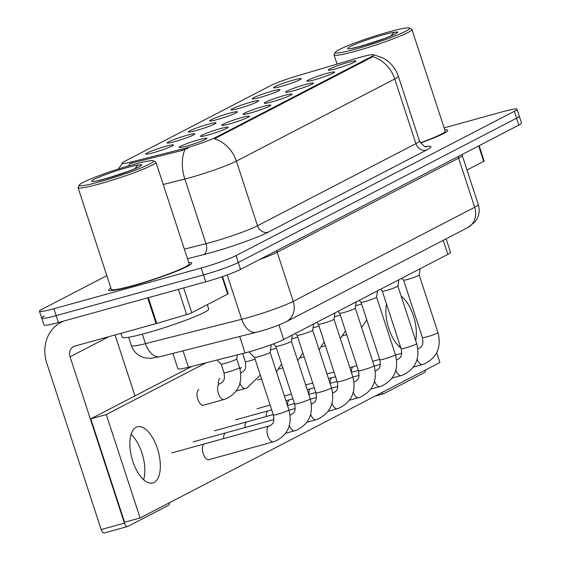 <?xml version="1.0" encoding="UTF-8"?>
<svg xmlns="http://www.w3.org/2000/svg" width="561" height="561" viewBox="0 0 561 561"><rect width="100%" height="100%" fill="white"/><g stroke="black" fill="none" stroke-linecap="round" stroke-linejoin="round"><path stroke-width="0.84" d="M259.946 97.46A14.565 1.269 161.9 0 1 252.345 98.883A14.565 1.269 161.9 0 1 258.13 95.763A14.565 1.269 161.9 0 1 272.253 91.078A14.565 1.269 161.9 0 1 279.925 89.872A14.565 1.269 161.9 0 1 259.946 97.46M238.656 108.504A14.565 1.269 161.9 0 1 231.048 109.928A14.565 1.269 161.9 0 1 236.833 106.807A14.565 1.269 161.9 0 1 250.956 102.123A14.565 1.269 161.9 0 1 258.628 100.91A14.565 1.269 161.9 0 1 238.656 108.504M217.359 119.542A14.565 1.269 161.9 0 1 209.751 120.966A14.565 1.269 161.9 0 1 215.536 117.845A14.565 1.269 161.9 0 1 229.659 113.168A14.565 1.269 161.9 0 1 237.331 111.955A14.565 1.269 161.9 0 1 217.359 119.542M196.062 130.587A14.565 1.269 161.9 0 1 188.461 132.01A14.565 1.269 161.9 0 1 194.239 128.89A14.565 1.269 161.9 0 1 208.362 124.212A14.565 1.269 161.9 0 1 216.034 122.999A14.565 1.269 161.9 0 1 196.062 130.587M174.766 141.631A14.565 1.269 161.9 0 1 167.164 143.055A14.565 1.269 161.9 0 1 172.949 139.934A14.565 1.269 161.9 0 1 187.065 135.25A14.565 1.269 161.9 0 1 194.744 134.037A14.565 1.269 161.9 0 1 174.766 141.631M153.476 152.676A14.565 1.269 161.9 0 1 145.867 154.1A14.565 1.269 161.9 0 1 151.652 150.979A14.565 1.269 161.9 0 1 165.776 146.295A14.565 1.269 161.9 0 1 173.447 145.082A14.565 1.269 161.9 0 1 153.476 152.676M281.243 86.415A14.565 1.269 161.9 0 1 273.642 87.839A14.565 1.269 161.9 0 1 279.427 84.718A14.565 1.269 161.9 0 1 293.543 80.041A14.565 1.269 161.9 0 1 301.222 78.828A14.565 1.269 161.9 0 1 281.243 86.415M314.644 79.767A14.565 1.269 161.9 0 1 307.035 81.191A14.565 1.269 161.9 0 1 312.821 78.07A14.565 1.269 161.9 0 1 326.944 73.393A14.565 1.269 161.9 0 1 334.615 72.18A14.565 1.269 161.9 0 1 314.644 79.767M293.347 90.812A14.565 1.269 161.9 0 1 285.745 92.235A14.565 1.269 161.9 0 1 291.524 89.115A14.565 1.269 161.9 0 1 305.647 84.431A14.565 1.269 161.9 0 1 313.319 83.217A14.565 1.269 161.9 0 1 293.347 90.812M272.05 101.857A14.565 1.269 161.9 0 1 264.448 103.273A14.565 1.269 161.9 0 1 270.234 100.153A14.565 1.269 161.9 0 1 284.35 95.475A14.565 1.269 161.9 0 1 292.022 94.262A14.565 1.269 161.9 0 1 272.05 101.857M250.753 112.894A14.565 1.269 161.9 0 1 243.151 114.318A14.565 1.269 161.9 0 1 248.937 111.197A14.565 1.269 161.9 0 1 263.053 106.52A14.565 1.269 161.9 0 1 270.732 105.307A14.565 1.269 161.9 0 1 250.753 112.894M229.463 123.939A14.565 1.269 161.9 0 1 221.854 125.362A14.565 1.269 161.9 0 1 227.64 122.242A14.565 1.269 161.9 0 1 241.763 117.558A14.565 1.269 161.9 0 1 249.435 116.351A14.565 1.269 161.9 0 1 229.463 123.939M208.166 134.984A14.565 1.269 161.9 0 1 200.558 136.407A14.565 1.269 161.9 0 1 206.343 133.287A14.565 1.269 161.9 0 1 220.466 128.602A14.565 1.269 161.9 0 1 228.138 127.389A14.565 1.269 161.9 0 1 208.166 134.984M186.869 146.021A14.565 1.269 161.9 0 1 179.268 147.445A14.565 1.269 161.9 0 1 185.046 144.324A14.565 1.269 161.9 0 1 199.169 139.647A14.565 1.269 161.9 0 1 206.841 138.434A14.565 1.269 161.9 0 1 186.869 146.021M335.934 68.723A14.565 1.269 161.9 0 1 328.332 70.146A14.565 1.269 161.9 0 1 334.118 67.025A14.565 1.269 161.9 0 1 348.241 62.348A14.565 1.269 161.9 0 1 355.912 61.135A14.565 1.269 161.9 0 1 335.934 68.723M356.943 58.211A24.572 2.139 161.9 0 1 360.737 57.124A24.572 2.139 161.9 0 1 373.717 54.873A24.572 2.139 161.9 0 1 371.298 56.717L215.999 137.249A24.572 2.139 161.9 0 1 181.203 149.338L131.674 161.877A24.572 2.139 161.9 0 1 122.172 163.209A24.572 2.139 161.9 0 1 124.591 161.358L270.395 85.749A24.572 2.139 161.9 0 1 297.919 75.672L356.943 58.211M446.114 238.846L450.518 252.331A27.307 2.377 161.9 0 1 447.825 254.385L283.705 339.496A27.307 2.377 161.9 0 1 245.045 352.925L188.433 367.259A27.307 2.377 161.9 0 1 177.879 368.731L172.865 353.409M110.903 288.081A43.688 3.808 -18.1 0 0 108.715 290.191A43.688 3.808 -18.1 0 0 131.793 286.187A43.688 3.808 -18.1 0 0 191.771 263.046A43.688 3.808 -18.1 0 0 188.762 262.632A43.688 3.808 -18.1 0 1 191.771 263.046A43.688 3.808 -18.1 0 1 131.793 286.187A43.688 3.808 -18.1 0 1 108.715 290.191A43.688 3.808 -18.1 0 1 110.903 288.081M373.17 54.683L382.336 57.664L384.629 58.933C391.255 63.077 395.821 68.849 398.338 76.261A36.409 3.17 161.9 0 1 394.748 78.996A31.858 28.022 -117.4 0 0 372.827 56.682L214.456 138.805A31.858 28.022 62.6 0 1 236.377 161.119A36.409 3.17 161.9 0 1 189.983 177.662A36.409 3.17 161.9 0 1 184.828 179.029L163.223 184.499M44.417 316.074A27.307 2.377 -18.1 0 0 41.731 318.129L43.982 325.029A27.307 2.377 -18.1 0 0 58.407 322.526L205.74 281.811L203.482 274.918A27.307 2.377 -18.1 0 0 238.278 262.506L516.583 118.196A27.307 2.377 -18.1 0 0 519.269 116.141A27.307 2.377 -18.1 0 1 516.583 118.196L238.278 262.506A27.307 2.377 -18.1 0 1 203.482 274.918L56.149 315.626L203.482 274.918L201.231 268.025A27.307 2.377 -18.1 0 0 236.027 255.613L514.325 111.302A27.307 2.377 -18.1 0 0 517.018 109.248A27.307 2.377 -18.1 0 0 502.593 111.751L444.123 127.908M41.731 318.129A27.307 2.377 -18.1 0 0 56.149 315.626A27.307 2.377 -18.1 0 1 41.731 318.129L39.473 311.236A27.307 2.377 -18.1 0 0 53.898 308.732L201.231 268.025M188.124 148.195L181.617 150.586L129.724 163.567A31.858 19.537 75.8 0 0 128.869 165.79M420.491 143.013A43.688 3.808 -18.1 0 0 447.776 130.292A43.688 3.808 -18.1 0 0 444.768 129.886A43.688 3.808 -18.1 0 1 447.776 130.292A43.688 3.808 -18.1 0 1 420.491 143.013M106.835 275.647L42.166 309.181A27.307 2.377 -18.1 0 0 39.473 311.236M205.74 281.811A27.307 2.377 -18.1 0 0 240.536 269.406L518.834 125.089A27.307 2.377 -18.1 0 0 521.527 123.034L517.018 109.248M419.172 275.002A8.191 0.715 161.9 0 1 419.172 275.037A8.191 0.715 161.9 0 1 407.924 279.343A8.191 0.715 161.9 0 1 403.611 280.121A8.191 0.715 161.9 0 1 403.597 280.093M397.875 286.047A8.191 0.715 161.9 0 1 397.875 286.075A8.191 0.715 161.9 0 1 386.627 290.388A8.191 0.715 161.9 0 1 382.322 291.166A8.191 0.715 161.9 0 1 382.3 291.138M376.578 297.092A8.191 0.715 161.9 0 1 376.578 297.12A8.191 0.715 161.9 0 1 365.33 301.425A8.191 0.715 161.9 0 1 361.025 302.204A8.191 0.715 161.9 0 1 361.003 302.176M358.752 397.623A8.191 3.829 -105.4 0 1 358.619 397.665L360.253 397.146C373.114 390.877 377.728 380.393 374.103 365.702L355.288 308.143A8.191 0.715 161.9 0 1 355.288 308.164A8.191 0.715 161.9 0 1 344.04 312.47A8.191 0.715 161.9 0 1 339.728 313.248A8.191 0.715 161.9 0 1 339.714 313.22M337.456 408.667A8.191 3.829 -105.4 0 1 337.322 408.71L338.956 408.191C351.817 401.914 356.431 391.438 352.806 376.747L333.991 319.188A8.191 0.715 161.9 0 1 333.991 319.209A8.191 0.715 161.9 0 1 322.743 323.515A8.191 0.715 161.9 0 1 318.431 324.293A8.191 0.715 161.9 0 1 318.417 324.265M399.614 346.929A29.123 13.618 74.6 0 0 400.028 345.38A29.123 13.618 74.6 0 1 399.614 346.929M466.983 170.004L483.701 161.337L478.666 145.923M381.62 392.714A4.551 2.132 74.6 0 0 383.563 393.773A4.551 2.132 74.6 0 0 383.759 393.696L424.509 372.567A4.551 2.132 74.6 0 0 425.483 369.972M479.143 145.671L484.15 160.993A4.551 0.4 161.9 0 1 483.701 161.337M143.609 479.683A29.123 13.618 74.6 0 0 131.085 434.375A29.123 13.618 74.6 0 1 143.609 479.683M183.65 287.919L191.757 312.722L227.696 294.09L222.03 276.748M64.389 320.871A36.409 32.026 -117.4 0 0 61.051 322.337A36.409 32.026 -117.4 0 0 46.794 363.226L101.162 529.563L124.423 523.133L70.055 356.796A9.102 8.008 62.6 0 1 73.624 346.572A9.102 8.008 62.6 0 1 74.992 346.039L156.077 323.634L147.655 297.863M104.493 532.873A4.551 2.132 -105.4 0 1 104.297 532.95A4.551 2.132 -105.4 0 1 101.162 529.563M124.423 523.133A4.551 2.132 74.6 0 0 127.557 526.52A4.551 2.132 74.6 0 0 127.754 526.442L168.496 505.314A4.551 2.132 74.6 0 0 169.471 502.719M134.984 395.898L115.068 334.966M222.535 276.573L228.145 293.747A4.551 0.4 161.9 0 1 227.696 294.09M191.757 312.722A4.551 0.4 161.9 0 1 186.659 314.595L156.778 323.431A4.551 0.4 161.9 0 1 156.077 323.634M420.35 142.796A40.96 3.569 -18.1 0 0 445.182 131.141L411.942 29.445A40.96 3.569 -18.1 0 0 411.697 29.2L409.411 28.05A39.137 3.408 -18.1 0 0 388.976 31.872A39.137 3.408 -18.1 0 0 335.296 52.278A39.137 3.408 -18.1 0 0 355.919 49.017A39.137 3.408 -18.1 0 0 393.871 36.437A39.137 3.408 -18.1 0 0 409.411 28.05M335.296 52.278L334.132 54.55A40.96 3.569 -18.1 0 0 334.083 54.894A40.96 3.569 -18.1 0 0 355.709 51.142A40.96 3.569 -18.1 0 0 411.942 29.445M381.838 39.614L394.404 34.579L397.952 32.11L394.159 32.265L390.498 36.241M372.623 42.755L356.074 47.503M397.125 31.823L397.945 32.265M120.91 333.346L122.2 337.294A45.511 3.969 -18.1 0 0 146.232 333.122A45.511 3.969 -18.1 0 0 208.713 309.02L207.29 304.672M79.29 185.025L78.126 187.297A40.96 3.569 -18.1 0 0 78.07 187.647L111.309 289.343A40.96 3.569 -18.1 0 0 132.943 285.591A40.96 3.569 -18.1 0 0 189.176 263.894L155.937 162.199A40.96 3.569 -18.1 0 0 155.692 161.947L153.405 160.804A39.137 3.408 -18.1 0 0 132.971 164.625A39.137 3.408 -18.1 0 0 79.29 185.025A39.137 3.408 -18.1 0 0 99.914 181.771A39.137 3.408 -18.1 0 0 137.859 169.191A39.137 3.408 -18.1 0 0 153.405 160.804M78.07 187.647A40.96 3.569 -18.1 0 0 99.704 183.889A40.96 3.569 -18.1 0 0 155.937 162.199M125.832 172.36L138.399 167.332L141.947 164.864L138.153 165.011L134.493 168.987M116.618 175.502L100.061 180.256M141.113 164.576L141.94 165.018M198.776 389.558A8.191 3.829 74.6 0 0 198.741 389.579A8.191 3.829 74.6 0 0 197.696 398.745A8.191 3.829 74.6 0 0 203.454 405.231A8.191 3.829 74.6 0 0 203.629 405.175M220.073 378.514A8.191 3.829 74.6 0 0 220.031 378.535A8.191 3.829 74.6 0 0 218.313 384.117M241.37 367.469A8.191 3.829 74.6 0 0 241.328 367.49A8.191 3.829 74.6 0 0 240.01 369.222M204.134 444.032A8.191 3.829 74.6 0 0 204.092 444.053A8.191 3.829 74.6 0 0 203.047 453.218A8.191 3.829 74.6 0 0 208.804 459.704A8.191 3.829 74.6 0 0 208.98 459.648M225.424 432.987A8.191 3.829 74.6 0 0 225.389 433.008A8.191 3.829 74.6 0 0 223.671 438.59M268.018 410.904A8.191 3.829 74.6 0 0 267.976 410.925A8.191 3.829 74.6 0 0 266.258 416.507M289.315 399.86A8.191 3.829 74.6 0 0 289.273 399.881A8.191 3.829 74.6 0 0 287.555 405.463M310.612 388.815A8.191 3.829 74.6 0 0 310.57 388.836A8.191 3.829 74.6 0 0 308.852 394.418M331.902 377.777A8.191 3.829 74.6 0 0 331.86 377.798A8.191 3.829 74.6 0 0 330.141 383.38M246.721 421.949A8.191 3.829 74.6 0 0 246.679 421.963A8.191 3.829 74.6 0 0 244.961 427.552M353.199 366.733A8.191 3.829 74.6 0 0 353.157 366.754A8.191 3.829 74.6 0 0 351.438 372.336M154.114 482.467A29.123 13.618 74.6 0 0 157.83 449.88A29.123 13.618 74.6 0 0 137.34 426.816A29.123 13.618 74.6 0 0 136.085 427.307A29.123 13.618 74.6 0 0 132.368 459.894A29.123 13.618 74.6 0 0 152.858 482.958A29.123 13.618 74.6 0 0 154.114 482.467M415.673 340.499A29.123 13.618 74.6 0 0 401.185 296.18M206.083 362.792L106.288 414.537L140.089 517.957L439.915 362.483L436.731 352.722M386.501 303.978A29.123 13.618 74.6 0 0 400.884 347.981M191.932 366.368L90.777 418.822L124.584 522.242L140.089 517.957M106.288 414.537L90.777 418.822M316.159 419.705A8.191 3.829 -105.4 0 1 316.032 419.747L317.659 419.228C330.52 412.959 335.134 402.475 331.509 387.784L312.694 330.233A8.191 0.715 161.9 0 1 312.694 330.247A8.191 0.715 161.9 0 1 301.446 334.552A8.191 0.715 161.9 0 1 297.141 335.331A8.191 0.715 161.9 0 1 297.12 335.31M291.397 341.256A8.191 0.715 161.9 0 1 291.397 341.291A8.191 0.715 161.9 0 1 280.149 345.597A8.191 0.715 161.9 0 1 275.844 346.375A8.191 0.715 161.9 0 1 275.823 346.347L294.644 403.92A8.191 0.715 161.9 0 0 298.971 403.17A8.191 0.715 161.9 0 0 309.174 399.565A8.191 0.715 161.9 0 0 310.212 398.829L291.404 341.277M270.1 352.301A8.191 0.715 161.9 0 1 270.107 352.336A8.191 0.715 161.9 0 1 258.859 356.642A8.191 0.715 161.9 0 1 254.547 357.42A8.191 0.715 161.9 0 1 254.533 357.392L273.347 414.965A8.191 0.715 161.9 0 0 277.674 414.214A8.191 0.715 161.9 0 0 287.877 410.603A8.191 0.715 161.9 0 0 288.922 409.874L270.107 352.315M236.707 358.949A8.191 0.715 161.9 0 1 236.707 358.984A8.191 0.715 161.9 0 1 225.459 363.29A8.191 0.715 161.9 0 1 221.153 364.068A8.191 0.715 161.9 0 1 221.132 364.04L217.114 360.001M215.999 137.249L216.28 138.097M181.203 149.338L181.617 150.586M131.674 161.877L132.08 163.125M371.298 56.717L371.571 57.566M443.239 240.339L447.825 254.385M183.061 350.828L188.433 367.259M239.673 336.495L245.045 352.925M278.957 324.973L283.705 339.496M425.455 146.547A45.511 3.969 161.9 0 1 426.444 150.11L268.074 232.233A9.102 8.008 62.6 0 1 257.506 225.76L415.876 143.637A36.409 3.17 -18.1 0 0 419.46 140.895C423.373 145.888 425.666 147.809 426.346 146.673M268.074 232.233A45.511 3.969 161.9 0 1 210.08 252.913A45.511 3.969 161.9 0 1 203.643 254.624L187.479 258.712M184.976 149.457A31.858 19.537 75.8 0 0 184.828 179.029L205.957 243.67A36.409 3.17 -18.1 0 0 211.111 242.303A36.409 3.17 -18.1 0 0 257.506 225.76L236.377 161.119L394.748 78.996L415.876 143.637A9.102 8.008 62.6 0 0 426.444 150.11M236.027 255.613L240.536 269.406M514.325 111.302L518.834 125.089M53.898 308.732L58.407 322.526M184.352 249.14L205.957 243.67A9.102 5.582 -104.2 0 1 203.643 254.624M142.368 334.167L145.46 343.641A18.204 11.164 75.8 0 0 160.194 356.614L150.972 358.304L145.902 358.058L142.396 357.105C136.989 354.938 133.322 351.109 131.386 345.611A36.409 3.17 -18.1 0 0 145.46 343.641L241.7 319.279A36.409 3.17 -18.1 0 0 246.854 317.912A36.409 3.17 -18.1 0 0 293.249 301.362L474.683 207.282A36.409 3.17 -18.1 0 0 478.267 204.541C479.802 209.505 479.382 214.295 477.011 218.909L475.041 221.89L467.551 227.731L286.117 321.811A18.204 16.01 62.6 0 0 293.249 301.362L277.19 252.24A36.409 3.17 161.9 0 1 259.477 259.582M458.379 156.442A4.551 4.004 -117.4 0 0 458.625 158.16L474.683 207.282A18.204 16.01 62.6 0 1 467.551 227.731M227.205 274.925L241.7 319.279A18.204 11.164 75.8 0 0 256.433 332.252L160.194 356.614M462.026 154.548L462.215 155.418A36.409 3.17 161.9 0 1 458.625 158.16L277.19 252.24A4.551 4.004 -117.4 0 1 276.945 250.522M420.119 268.754L419.172 275.037L437.987 332.575A8.191 0.715 161.9 0 1 436.949 333.304A8.191 0.715 161.9 0 1 426.739 336.916A8.191 0.715 161.9 0 1 422.412 337.666C423.464 343.963 422.791 346.551 418.583 348.605L418.141 348.746A8.191 3.829 -105.4 0 1 418.226 348.725M422.636 364.496A8.191 3.829 -105.4 0 1 422.51 364.538A8.191 3.829 -105.4 0 1 417.16 359.257M361.572 303.915A8.191 0.715 161.9 0 1 356.046 305.654A8.191 0.715 161.9 0 1 355.646 305.759M398.822 279.799L397.875 286.075L416.69 343.62A8.191 0.715 161.9 0 1 415.652 344.349A8.191 0.715 161.9 0 1 405.449 347.953A8.191 0.715 161.9 0 1 401.122 348.704C402.167 355.008 401.494 357.588 397.286 359.65L396.851 359.79A8.191 3.829 -105.4 0 1 396.936 359.769M401.346 375.54A8.191 3.829 -105.4 0 1 401.213 375.582A8.191 3.829 -105.4 0 1 395.863 370.302M377.525 290.843L376.578 297.12L395.393 354.657A8.191 0.715 161.9 0 1 394.355 355.394A8.191 0.715 161.9 0 1 384.152 358.998A8.191 0.715 161.9 0 1 379.825 359.748C380.877 366.053 380.197 368.633 375.989 370.688L375.554 370.828A8.191 3.829 -105.4 0 1 375.639 370.807M380.049 386.578A8.191 3.829 -105.4 0 1 379.916 386.62A8.191 3.829 -105.4 0 1 374.566 381.347M374.103 365.702A8.191 0.715 161.9 0 1 373.065 366.431A8.191 0.715 161.9 0 1 362.855 370.043A8.191 0.715 161.9 0 1 358.528 370.793C359.58 377.09 358.907 379.678 354.699 381.732L354.257 381.873A8.191 3.829 -105.4 0 1 354.342 381.852M349.566 400.168L358.619 397.665A8.191 3.829 -105.4 0 1 353.276 392.391M352.806 376.747A8.191 0.715 161.9 0 1 351.768 377.476A8.191 0.715 161.9 0 1 341.558 381.08A8.191 0.715 161.9 0 1 337.231 381.838C338.283 388.135 337.61 390.715 333.402 392.777L332.961 392.917A8.191 3.829 -105.4 0 1 333.045 392.896M328.269 411.213L337.329 408.71A8.191 3.829 -105.4 0 1 331.979 403.429M340.282 314.952A8.191 0.715 161.9 0 1 334.756 316.692A8.191 0.715 161.9 0 1 334.349 316.804M318.985 325.997A8.191 0.715 161.9 0 1 313.459 327.736A8.191 0.715 161.9 0 1 313.059 327.848M297.688 337.042A8.191 0.715 161.9 0 1 292.162 338.781A8.191 0.715 161.9 0 1 291.762 338.886M70.055 356.796L108.848 336.684M148.356 297.667L156.778 323.431M186.659 314.595L178.412 289.364M394.159 32.265A26.037 2.272 -18.1 0 0 383.443 34.747A26.037 2.272 -18.1 0 0 350.267 46.577A26.037 2.272 -18.1 0 0 361.452 46.149A26.037 2.272 -18.1 0 0 390.084 36.402M138.153 165.011A26.037 2.272 -18.1 0 0 127.438 167.494A26.037 2.272 -18.1 0 0 94.255 179.324A26.037 2.272 -18.1 0 0 105.447 178.903A26.037 2.272 -18.1 0 0 134.079 169.156M331.509 387.784A8.191 0.715 161.9 0 1 330.471 388.521A8.191 0.715 161.9 0 1 320.261 392.125A8.191 0.715 161.9 0 1 315.934 392.875C316.986 399.18 316.313 401.76 312.105 403.822L311.664 403.955A8.191 3.829 -105.4 0 1 311.748 403.934M306.972 422.251L316.032 419.747A8.191 3.829 -105.4 0 1 310.682 414.474M294.869 430.75A8.191 3.829 -105.4 0 1 294.735 430.792A8.191 3.829 -105.4 0 1 289.385 425.519M290.093 415.105A8.191 3.829 -105.4 0 1 290.24 415.042A8.191 3.829 -105.4 0 1 290.374 415A8.191 3.829 -105.4 0 1 290.458 414.979M273.572 441.795A8.191 3.829 -105.4 0 1 273.438 441.837A8.191 3.829 -105.4 0 1 267.674 435.35A8.191 3.829 -105.4 0 1 268.726 426.185A8.191 3.829 -105.4 0 1 268.943 426.087A8.191 3.829 -105.4 0 1 269.077 426.044A8.191 3.829 -105.4 0 1 269.161 426.023M276.391 348.086A8.191 0.715 161.9 0 1 270.865 349.826A8.191 0.715 161.9 0 1 270.465 349.931M255.094 359.124A8.191 0.715 161.9 0 1 249.575 360.863A8.191 0.715 161.9 0 1 245.248 361.614L242.604 353.542M240.697 372.799A8.191 3.829 -105.4 0 1 240.844 372.742A8.191 3.829 -105.4 0 1 240.978 372.7A8.191 3.829 -105.4 0 1 241.062 372.679M245.473 388.45A8.191 3.829 -105.4 0 1 245.339 388.493A8.191 3.829 -105.4 0 1 239.989 383.212M237.324 354.882L236.707 358.984L239.519 367.567A8.191 0.715 161.9 0 1 238.481 368.304A8.191 0.715 161.9 0 1 228.278 371.908A8.191 0.715 161.9 0 1 223.951 372.658L221.139 364.054M224.176 399.488A8.191 3.829 -105.4 0 1 224.042 399.53A8.191 3.829 -105.4 0 1 218.278 393.044A8.191 3.829 -105.4 0 1 219.323 383.878A8.191 3.829 -105.4 0 1 219.547 383.78A8.191 3.829 -105.4 0 1 219.681 383.738A8.191 3.829 -105.4 0 1 219.765 383.717M122.291 163.581L118.315 169.008M398.338 76.261L419.46 140.895M286.117 321.811C278.873 325.282 269.96 328.501 259.392 331.467L256.433 332.252M478.267 204.541L462.215 155.418M131.386 345.611L128.665 337.28M437.987 332.575C441.612 347.266 436.998 357.75 424.137 364.019L413.45 367.041M422.412 337.666L403.604 280.107L401.774 278.27M401.655 353.304L395.505 355.001M379.699 359.37L372.665 361.312M356.859 365.681L349.826 367.623M334.012 371.992L326.979 373.935M361.635 327.568L366.775 319.833M346.726 334.686L342.757 335.78M416.69 343.62C420.315 358.311 415.701 368.787 402.847 375.064L392.153 378.079M401.122 348.704L382.307 291.152L380.484 289.308M380.365 364.341L374.208 366.045M358.402 370.414L351.368 372.357M335.562 376.726L328.529 378.668M312.722 383.037L305.689 384.979M395.393 354.657C399.025 369.348 394.404 379.832 381.55 386.101L370.863 389.124M361.025 302.204L359.187 300.352M361.011 302.19L379.825 359.748M359.068 375.386L352.911 377.083M337.105 381.452L330.071 383.394M314.265 387.763L307.232 389.706M291.425 394.074L284.392 396.024M355.288 308.164L356.235 301.881M358.528 370.793L339.714 313.234L337.89 311.397M337.771 386.431L331.621 388.128M315.815 392.497L308.781 394.439M292.968 398.808L285.935 400.75M270.129 405.119L257.015 408.745M333.991 319.209L334.938 312.926M337.231 381.838L318.424 324.279L316.593 322.435M316.474 397.469L310.324 399.173M294.518 403.541L287.484 405.484M271.678 409.853L235.725 419.782M340.338 338.613L345.485 330.878M325.429 345.723L321.46 346.824M319.048 349.65L324.188 341.922M304.132 356.768L300.17 357.862M297.751 360.695L302.891 352.967M282.842 367.813L278.873 368.907M383.563 393.773L375.043 396.129M61.051 322.337L63.295 321.173M127.557 526.52L104.297 532.95M385.954 38.036L361.684 46.058L350.927 48.604M337.084 64.087L334.083 54.894M129.949 170.789L105.678 178.805L94.921 181.35M312.694 330.247L313.641 323.97M297.141 335.331L295.296 333.479M297.127 335.324L315.934 392.875M295.184 408.513L289.027 410.217M273.221 414.579L214.428 430.827M291.397 341.291L292.344 335.015M310.212 398.829C313.844 413.52 309.223 424.004 296.369 430.273L285.682 433.295M290.093 415.077L290.808 414.86C295.016 412.805 295.696 410.217 294.644 403.92M275.844 346.375L273.382 343.9M273.887 419.558L193.131 441.872M270.107 352.336L271.258 344.692M288.922 409.874C292.547 424.565 287.933 435.048 275.072 441.318L208.629 459.74M171.834 452.916L269.518 425.904C273.719 423.85 274.399 421.262 273.347 414.965M254.547 357.42L249.035 351.866M276.454 371.74L281.594 364.005M261.545 378.85L257.576 379.951M245.248 361.614C246.293 367.918 245.62 370.498 241.412 372.56L240.978 372.7M236.279 390.989L246.973 387.974L260.304 375.05M223.951 372.658C225.003 378.963 224.323 381.543 220.115 383.598L219.681 383.738M203.278 405.266L225.676 399.011C238.53 392.742 243.151 382.258 239.519 367.567"/></g></svg>
